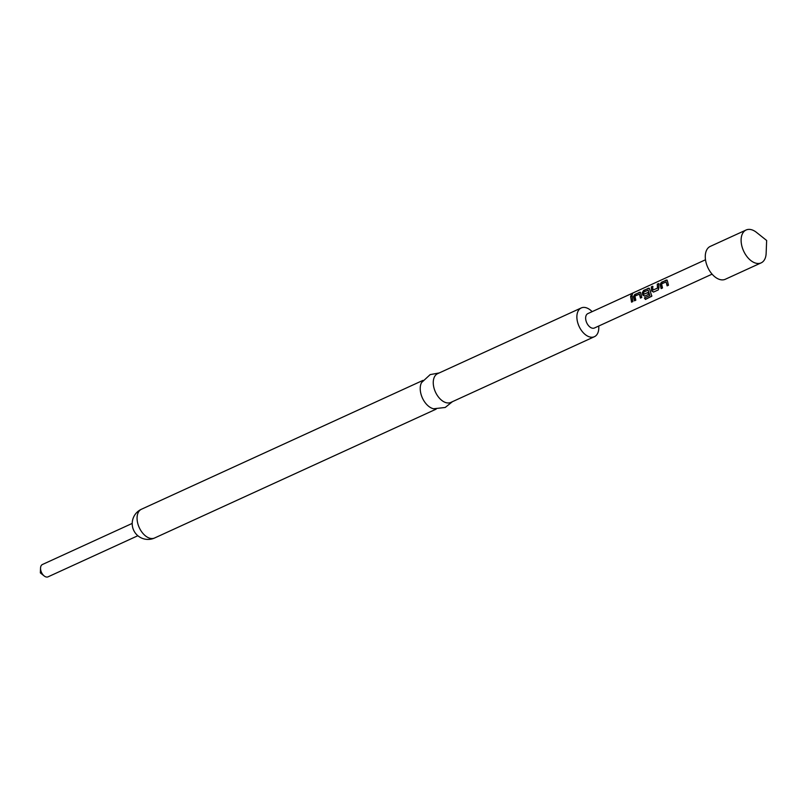 <?xml version="1.0" encoding="UTF-8"?>
<svg xmlns="http://www.w3.org/2000/svg" width="807" height="807" viewBox="0 0 807 807"><rect width="100%" height="100%" fill="white"/><g stroke="black" fill="none" stroke-linecap="round" stroke-linejoin="round"><path stroke-width="1.21" d="M631.77 295.483L632.658 293.738M712.077 274.148L594.416 328.005A7.909 4.822 -114.6 0 1 588.212 325.261A7.909 4.822 -114.6 0 1 585.781 319.723A7.909 4.822 -114.6 0 1 587.829 313.62L705.5 259.763M644.894 296.048L643.018 294.989L642.644 292.709L643.996 290.601L648.475 288.18L649.675 289.219L651.753 296.179L645.429 299.447L644.389 297.965L649.806 295.493L648.172 290.147L643.643 292.094L643.885 294.202L647.9 292.497L648.556 294.363L644.632 296.159L642.735 294.999L642.332 292.578L643.683 290.369L649.282 288.2M661.397 288.492L660.429 284.568L661.78 282.45L666.259 280.039L667.45 281.068L668.478 285.234L667.117 285.86L666.098 281.936L661.579 283.882L662.507 287.978L661.145 288.603L660.116 284.427L661.468 282.228L667.066 280.059M658.32 289.895L653.529 292.084L651.622 290.923L651.299 286.888L652.671 286.263L652.924 290.056L657.473 288.109L657.271 284.155L658.643 283.529L658.966 287.564L658.32 289.895M634.726 300.708L633.757 296.774L635.099 294.666L639.588 292.255L640.778 293.284L641.807 297.45L640.445 298.076L639.426 294.141L634.907 296.088L635.835 300.184L634.463 300.809L633.445 296.643L634.796 294.444L640.385 292.275M631.467 295.211L630.953 295.191M631.548 302.151L630.6 296.361L631.972 295.735L632.92 301.515L631.548 302.151M651.753 296.179L645.58 299.175L644.601 297.783M598.713 326.038A15.817 9.634 -114.6 0 1 594.406 336.701A15.817 9.634 -114.6 0 1 577.146 320.127A15.817 9.634 -114.6 0 1 581.252 307.941A15.817 9.634 -114.6 0 1 592.126 311.653M581.252 307.941L437.626 373.671A15.817 9.634 65.4 0 0 433.53 385.867A15.817 9.634 65.4 0 0 450.79 402.431L594.406 336.701M439.23 372.945L430.171 374.609L421.587 382.548A15.817 9.634 65.4 0 0 420.497 391.829A15.817 9.634 65.4 0 0 433.591 408.776L445.212 407.474L452.394 401.704M132.207 523.41L42.418 564.507A6.779 4.126 65.4 0 0 40.542 568.047A6.779 4.126 65.4 0 0 44.153 575.936A6.779 4.126 65.4 0 0 46.281 576.995A6.779 4.126 65.4 0 0 48.057 576.834L137.856 535.727M746.102 230.005L710.271 246.397A18.077 11.016 65.4 0 0 711.138 272.998A18.077 11.016 65.4 0 0 725.322 279.262L761.142 262.87A18.077 11.016 65.4 0 0 766.136 253.418L766.65 240.476L756.512 232.406A18.077 11.016 65.4 0 0 746.102 230.005A18.077 11.016 65.4 0 0 746.969 256.596A18.077 11.016 65.4 0 0 761.142 262.87M631.8 302.04L630.6 296.361M630.913 296.583L632.274 295.957M640.697 297.975L639.426 294.141M639.89 292.477L640.526 292.427M648.172 290.147L649.806 295.493M648.778 288.402L649.413 288.351M643.885 294.202L648.192 292.497M651.915 295.917L651.33 296.552M653.781 291.983L651.622 290.923M652.924 290.056L657.766 288.109L657.271 284.155M657.584 284.377L658.946 283.751M651.915 290.923L651.299 286.888M651.612 287.11L652.974 286.485M667.369 285.759L666.098 281.936M666.562 280.261L667.197 280.211M154.601 537.997A15.817 15.817 0 0 1 132.308 525.418A15.817 15.817 0 0 1 141.437 509.247A15.817 9.634 65.4 0 0 137.341 521.433A15.817 9.634 65.4 0 0 150.465 538.39A15.817 9.634 65.4 0 0 154.601 537.997L436.163 409.129M40.542 568.047L40.35 572.899L44.153 575.936M141.437 509.247L422.999 380.369"/></g></svg>
